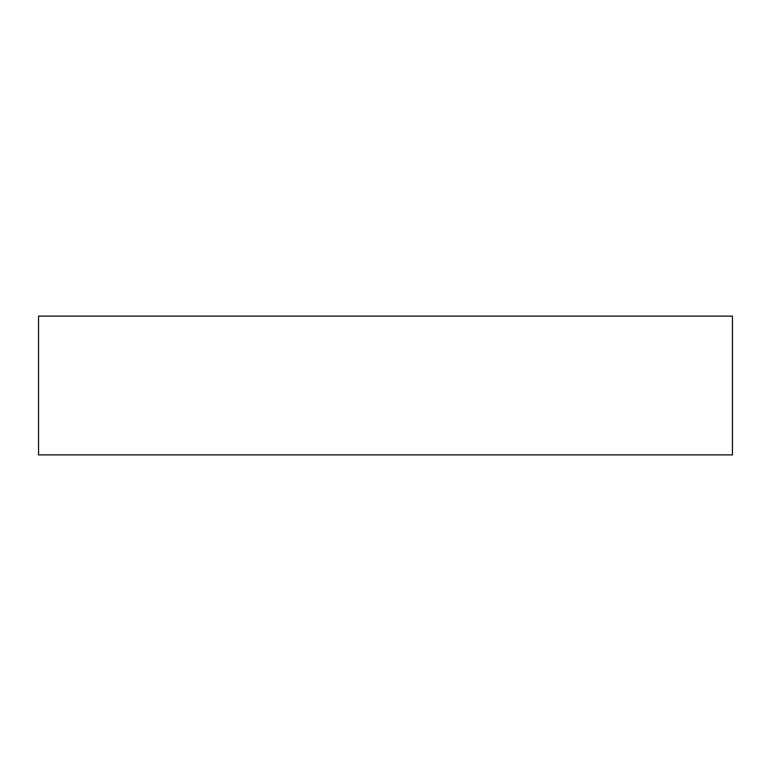 <?xml version="1.0" encoding="UTF-8"?>
<svg xmlns="http://www.w3.org/2000/svg" width="771" height="771" viewBox="0 0 771 771"><rect width="100%" height="100%" fill="white"/><g stroke="black" fill="none" stroke-linecap="round" stroke-linejoin="round"><path stroke-width="1.16" d="M732.45 316.11L732.45 454.89L38.55 454.89L38.55 316.11L732.45 316.11"/></g></svg>
